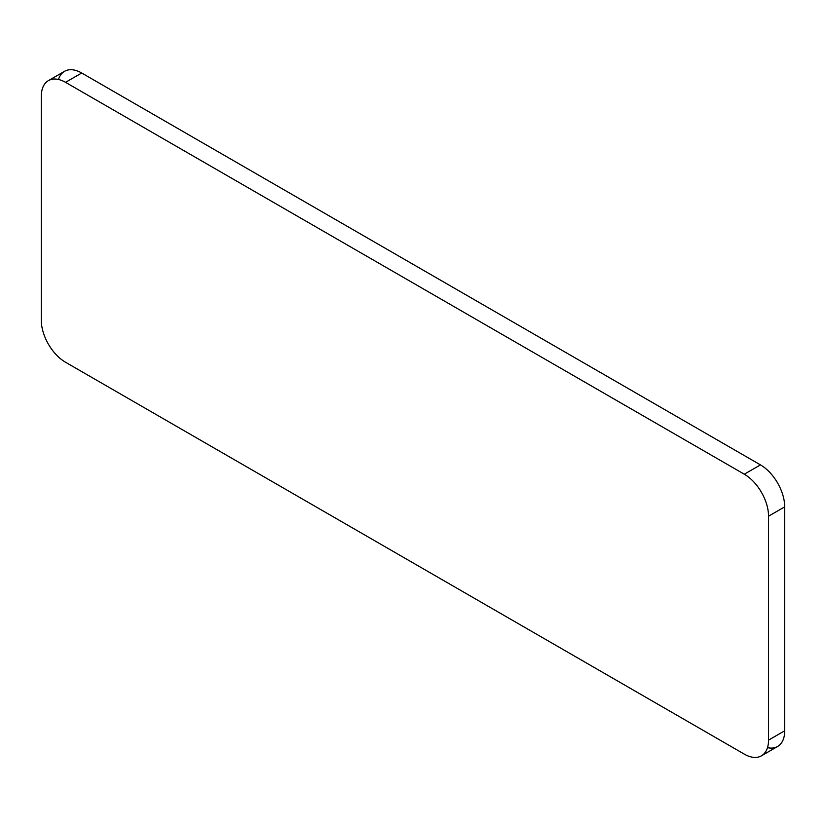<?xml version="1.0" encoding="UTF-8"?>
<svg xmlns="http://www.w3.org/2000/svg" width="826" height="826" viewBox="0 0 826 826"><rect width="100%" height="100%" fill="white"/><g stroke="black" fill="none" stroke-linecap="round" stroke-linejoin="round"><path stroke-width="1.24" d="M48.404 80.638A34.279 19.793 -120 0 0 41.3 96.332A34.279 19.793 60 0 1 65.543 82.332A34.279 19.793 -120 0 0 48.404 80.638L64.562 71.304A34.279 19.793 60 0 1 81.702 73.008L65.543 82.332L744.298 474.207L65.543 82.332L81.702 73.008L760.457 464.883L744.298 474.207A34.279 19.793 60 0 1 768.541 516.198A34.279 19.793 -120 0 0 744.298 474.207L760.457 464.883A34.279 19.793 60 0 1 784.7 506.865L768.541 516.198L784.7 506.865L784.7 730.803A34.279 19.793 60 0 1 777.596 746.497L761.438 755.821A34.279 19.793 -120 0 0 768.541 740.127L784.7 730.803L768.541 740.127L768.541 516.198L768.541 740.127A34.279 19.793 60 0 1 744.298 754.128A34.279 19.793 -120 0 0 761.438 755.821M41.3 96.332L41.3 320.261A34.279 19.793 -120 0 0 65.543 362.253L744.298 754.128L65.543 362.253A34.279 19.793 60 0 1 41.3 320.261L41.3 96.332M767.499 747.654A34.279 19.793 -120 0 0 784.7 730.803L784.7 506.865A34.279 19.793 -120 0 0 760.457 464.883L81.702 73.008A34.279 19.793 -120 0 0 58.501 79.482"/></g></svg>
